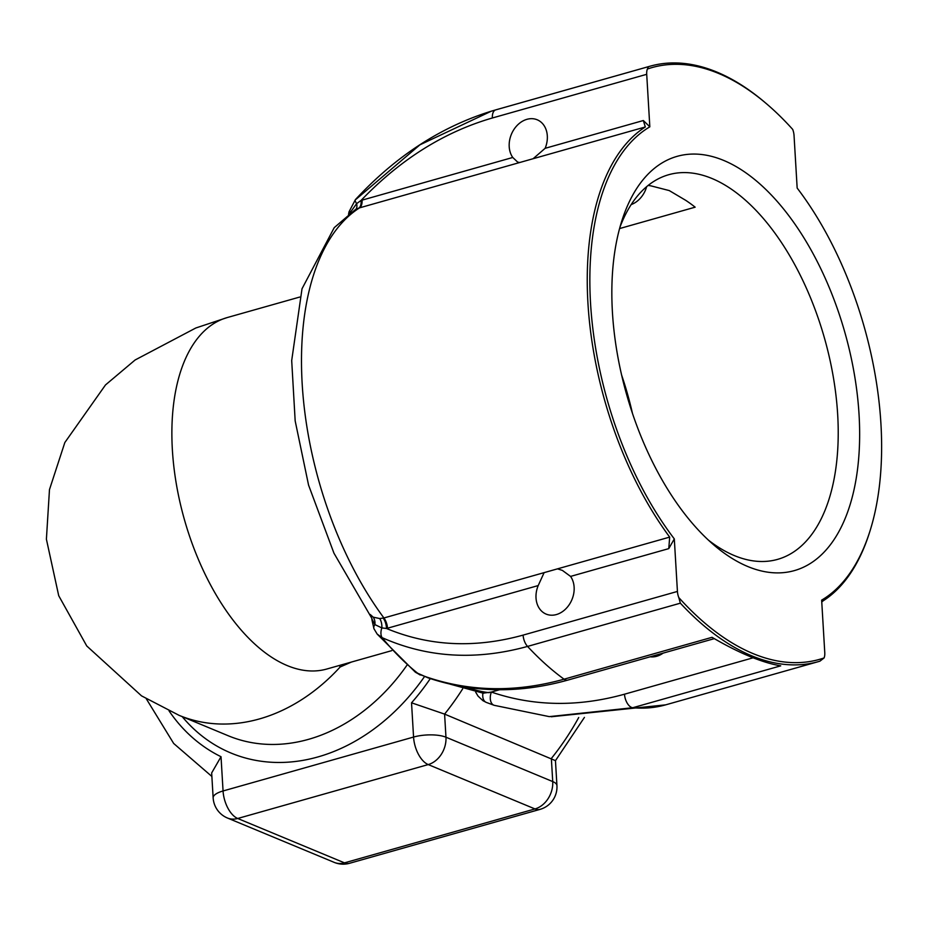 <?xml version="1.0" encoding="UTF-8"?>
<svg xmlns="http://www.w3.org/2000/svg" width="928" height="928" viewBox="0 0 928 928"><rect width="100%" height="100%" fill="white"/><g stroke="black" fill="none" stroke-linecap="round" stroke-linejoin="round"><path stroke-width="1.39" d="M545.13 148.318L533.124 158.711L519.75 162.504L517.673 162.122L512.766 157.47A23.293 18.27 112.6 0 1 513.868 129.572A23.293 18.27 112.6 0 1 537.208 119.782A23.293 18.27 112.6 0 1 545.13 148.318L643.336 120.524L649.832 126.834L646.712 74.31A11.182 5.893 -105.8 0 1 647.384 69.032A307.516 162.075 -105.8 0 1 766.772 103.994A307.516 162.075 -105.8 0 1 792.698 129.41A11.182 5.893 -105.8 0 1 794.043 135.534L797.164 188.059A253.472 133.586 -105.8 0 1 869.594 532.243A253.472 133.586 -105.8 0 1 821.651 600.126L824.772 652.651A11.182 5.893 -105.8 0 1 824.099 657.929A307.516 162.075 -105.8 0 1 678.786 597.551A11.182 5.893 -105.8 0 1 677.428 591.438L674.308 538.901L668.775 548.622L669.68 537.103L557.496 568.852L562.356 570.384L570.569 576.416A23.293 18.27 112.6 0 1 569.467 604.314A23.293 18.27 112.6 0 1 546.14 614.104A23.293 18.27 112.6 0 1 538.205 585.568L544.121 572.634L557.496 568.852M646.665 186.644A23.293 18.27 112.6 0 1 645.494 190.02A23.293 18.27 112.6 0 1 631.179 204.578M663.137 653.126A23.293 18.27 112.6 0 1 650.192 656.792M533.124 158.711L645.32 126.974L643.336 120.524M869.594 532.243L869.06 533.925A255.328 134.572 74.2 0 1 823.113 600.857L821.756 601.982M632.478 413.459A199.891 105.351 74.2 0 0 621.609 375.028M619.916 227.325A199.891 105.351 -105.8 0 1 668.74 174.708A199.891 105.351 -105.8 0 1 711.962 178.489A199.891 105.351 -105.8 0 1 833.251 376.675A199.891 105.351 -105.8 0 1 777.594 559.375A199.891 105.351 -105.8 0 1 734.373 555.594A199.891 105.351 -105.8 0 1 708.435 540.142M619.579 228.566L695.153 207.176A199.891 105.351 74.2 0 0 685.711 200.332L669.25 190.576L650.853 185.844A199.891 105.351 74.2 0 0 648.115 185.449M674.308 538.901A253.472 133.586 -105.8 0 1 649.832 126.834M859.061 414.723A215.261 113.448 74.2 0 0 754.963 179.742A215.261 113.448 74.2 0 0 622.062 220.156A215.261 113.448 74.2 0 0 714.026 545.13A215.261 113.448 74.2 0 0 747.806 566.532A215.261 113.448 74.2 0 0 859.061 414.723M824.099 657.929L819.934 661.165A309.384 163.061 74.2 0 1 818.461 661.606L665.654 704.851A309.384 163.061 -105.8 0 1 632.757 707.728L780.726 665.852C761.946 662.638 739.048 653.126 712.043 637.316L564.073 679.192C516.049 692.555 470.194 691.812 426.486 676.976L418.83 674.157A11.182 6.937 111.3 0 0 420.071 674.911A11.182 6.937 111.3 0 0 420.349 675.004M371.942 619.046L374.9 624.59L381.849 627.92A11.182 6.937 114.4 0 0 382.069 637.629A262.38 138.284 -105.8 0 0 418.83 674.157L415.361 672.197L377.151 634.068L382.069 637.629C427.309 657.755 475.809 660.678 527.556 646.422L680.363 603.177L678.786 597.551M680.363 603.177A309.384 163.061 74.2 0 0 818.461 661.606M351.41 662.058L340.147 666.988L339.335 665.48M430.314 678.6A205.007 160.799 112.6 0 1 411.533 702.809L444.593 714.108L555.454 760.635L556.939 785.587A23.293 7.621 176.6 0 0 552.728 781.573A23.293 18.27 112.6 0 1 534.98 808.938A23.293 12.273 74.2 0 0 540.026 809.378L540.026 809.378A23.293 23.293 0 0 0 556.939 785.587M512.766 157.47L361.05 200.436A11.182 5.73 -108.4 0 1 358.869 208.046L519.75 162.504M766.772 103.994L765.426 102.846A309.384 163.061 74.2 0 0 649.971 66.224A309.384 163.061 74.2 0 0 648.486 66.654L495.68 109.898A11.182 5.893 74.2 0 0 492.374 117.984C444.06 131.973 400.293 159.465 361.05 200.436L356.642 203.615A11.182 5.243 -120.9 0 1 355.436 209.635L358.869 208.046M355.482 199.543A11.182 2.912 42.5 0 0 355.436 199.59A11.182 2.912 42.5 0 0 356.642 203.615L349.38 213.788M383.229 618.141A11.182 6.044 -103.1 0 1 386.477 628.476L387.51 628.221A11.182 5.893 74.2 0 0 383.925 617.967L379.726 618.547L373.195 617.166L370.202 614.452M354.937 209.948L334.231 227.65L302.018 288.77L291.694 360.551L295.174 420.906L308.56 485.077L333.952 553.181L371.815 618.303A11.182 10.637 168.9 0 0 371.815 618.28L372 620.159A11.182 3.654 176.6 0 0 372 620.206M373.195 617.166A11.182 9.071 113.5 0 1 374.9 624.59A11.182 5.498 157.1 0 0 373.961 628.732L372 620.159A11.182 3.654 176.6 0 1 372 619.974A11.182 10.637 168.9 0 0 371.826 618.303M677.428 591.438L523.102 635.112C474.718 648.475 429.188 646.259 386.477 628.476L381.849 627.92A11.182 6.937 88.8 0 0 379.726 618.547M494.148 705.303L486.33 702.426A11.182 6.937 111.3 0 1 482.896 693.204L491.364 692.068A11.182 6.925 109.1 0 0 494.125 705.303L549.26 716.625L632.757 707.728A11.182 5.893 74.2 0 1 624.498 694.202C578.016 707.136 533.646 706.417 491.364 692.068L499.6 689.736M475.67 692.137L478.024 696.081L482.954 700.686L486.33 702.426A11.182 6.937 111.3 0 0 486.516 702.496M649.971 66.224L497.164 109.469A309.384 163.061 -105.8 0 0 495.68 109.898L491.33 111.174L419.932 144.826L356.027 199.311M647.384 69.032L648.486 66.654M411.533 702.809L413.563 737.052A23.293 12.273 74.2 0 0 428.214 764.579A23.293 18.27 -67.4 0 0 445.962 737.215A23.293 7.621 176.6 0 0 413.563 737.052L223.056 790.969L221.026 756.714L211.665 772.943L213.15 797.894A23.293 23.293 0 0 0 227.464 818.02A23.293 18.27 -67.4 0 0 237.707 818.484A23.293 12.273 -105.8 0 1 223.056 790.969A23.293 7.621 176.6 0 0 213.15 797.894M344.485 862.854A23.293 18.27 112.6 0 1 334.231 862.39L334.231 862.39A23.293 23.293 0 0 0 349.52 863.295A23.293 12.273 -105.8 0 1 344.485 862.854L237.707 818.484L428.214 764.579L534.98 808.938L344.485 862.854M645.32 126.974A255.328 134.572 74.2 0 0 669.68 537.103M492.374 117.984L646.712 74.31M362.071 200.123A11.182 5.893 -105.8 0 1 359.565 207.837A255.328 134.572 -105.8 0 0 383.925 617.967L544.121 572.634M387.51 628.221L538.205 585.568M570.569 576.416L668.775 548.622M340.147 666.988A182.642 143.248 112.6 0 1 179.081 715.337L141.52 695.861L86.756 645.981L58.719 595.718L46.4 539.203L49.474 489.613L64.832 442.54L105.49 384.946L135.117 359.983L195.82 327.99L227.267 317.55A182.642 96.257 74.2 0 0 184.382 519.506A182.642 96.257 74.2 0 0 326.737 669.042L326.331 669.158M406.951 665.225A182.642 143.248 112.6 0 1 228.195 735.742L179.081 715.337M182.201 716.636A197.56 154.953 -67.4 0 0 424.514 676.57M578.712 717.518A228.311 179.069 112.6 0 1 551.36 758.466L552.728 781.573L445.962 737.215L444.593 714.108A228.311 179.069 -67.4 0 0 462.654 688.866M221.026 756.714A205.007 160.799 112.6 0 1 169.058 710.918M350.633 212.872A11.182 5.301 32.9 0 0 350.355 211.491A11.182 1.357 13.7 0 0 349.032 211.793L355.436 199.59C395.618 156.24 440.939 126.765 491.422 111.151M377.162 634.068L373.961 628.732A11.182 5.498 157.1 0 0 373.961 628.743A11.182 5.498 157.1 0 0 374.03 628.882M753.118 657.801L624.498 694.202M523.102 635.112A11.182 5.893 74.2 0 0 527.556 646.422A309.384 163.061 -105.8 0 0 564.073 679.192A11.182 5.893 74.2 0 0 567.75 680.12L714.316 638.638M426.486 676.976A11.182 6.925 109.1 0 0 427.889 677.788A11.182 6.925 109.1 0 0 427.912 677.788A11.182 6.925 109.1 0 0 428.063 677.846M467.202 687.358A255.328 134.572 74.2 0 0 489.265 692.682M326.737 669.042L391.744 650.644M227.267 317.55L299.767 297.041M555.454 760.67L584.431 717.39M348.522 214.438L349.032 211.804M567.739 680.12C519.123 693.668 472.514 692.891 427.912 677.788L415.361 672.197M497.164 109.469L491.33 111.174M551.209 716.764L665.654 704.851M146.322 698.83L173.675 743.467L211.874 776.458M540.026 809.378L349.52 863.295M334.231 862.39L227.464 818.02M450.184 684.168L483.511 693.274"/></g></svg>

